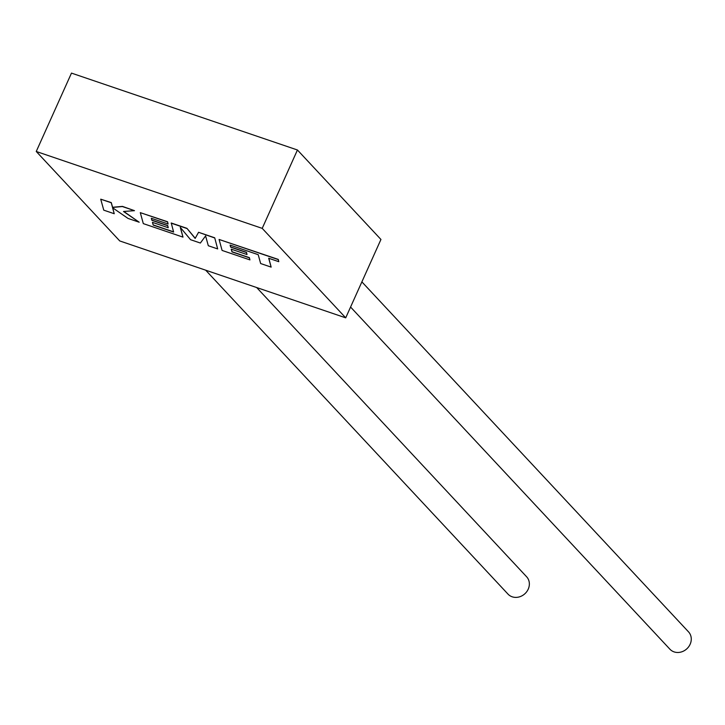 <?xml version="1.0" encoding="UTF-8"?>
<svg xmlns="http://www.w3.org/2000/svg" width="725" height="725" viewBox="0 0 725 725"><rect width="100%" height="100%" fill="white"/><g stroke="black" fill="none" stroke-linecap="round" stroke-linejoin="round"><path stroke-width="1.09" d="M361.884 281.871L688.514 631.847A12.724 11.265 137 0 1 688.75 646.655A12.724 11.265 137 0 1 674.105 651.893A12.724 11.265 137 0 1 669.909 649.201L350.565 307.038M256.677 287.535L526.595 576.747A12.724 11.265 137 0 1 526.839 591.555A12.724 11.265 137 0 1 512.185 596.802A12.724 11.265 137 0 1 507.998 594.11L205.673 270.18M345.716 317.84L380.942 239.458L297.44 149.993L71.476 73.107L36.25 151.48L119.752 240.945L345.716 317.84L262.214 228.366L297.44 149.993M262.214 228.366L36.25 151.48M271.15 267.117L268.703 258.263L278.79 261.689L278.21 259.568L219.086 239.449L222.095 250.433L249.926 259.894L249.328 257.801L231.991 251.901L231.221 249.164L247.017 254.547L246.446 252.508L230.641 247.134L230.106 245.095L258.218 254.693L260.656 263.547L271.15 267.117L268.83 258.299M278.79 261.689L278.273 259.414L219.086 239.449M249.926 259.894L249.391 257.647L232.054 251.747L231.338 249.21M247.017 254.547L246.518 252.354L230.713 246.98L230.224 245.141M153.211 225.094L152.431 222.358L168.236 227.732L167.665 225.702L151.86 220.318L151.326 218.288L168.1 223.998L167.502 221.904L140.297 212.642L143.305 223.617L182.981 237.12L180.28 227.342L190.557 239.694L200.372 243.038L205.592 235.915L208.311 245.739L217.663 248.92L214.718 237.791L198.559 232.29L195.233 238.271L186.932 228.33L171.245 222.992L173.619 232.045L153.211 225.094L152.558 222.403M214.645 237.945L198.559 232.29M198.496 232.444L195.233 238.271M195.17 238.425L186.932 228.33M186.86 228.484L171.172 223.155M173.565 231.846L153.274 224.94M168.236 227.732L167.738 225.547L151.933 220.164L151.443 218.334M168.1 223.998L167.575 221.75L140.297 212.642M182.981 237.12L180.443 227.541M217.663 248.92L214.718 237.791M114.233 213.721L112.574 207.758L127.99 218.406L139.191 222.222L123.513 211.483L134.488 210.667L122.371 206.543L112.52 207.432L111.224 202.746L100.73 199.185L103.757 210.159L114.233 213.721L112.71 207.858M100.73 199.185L111.287 202.592L112.593 207.278L122.443 206.389L134.488 210.667M139.191 222.222L123.785 211.464"/></g></svg>
